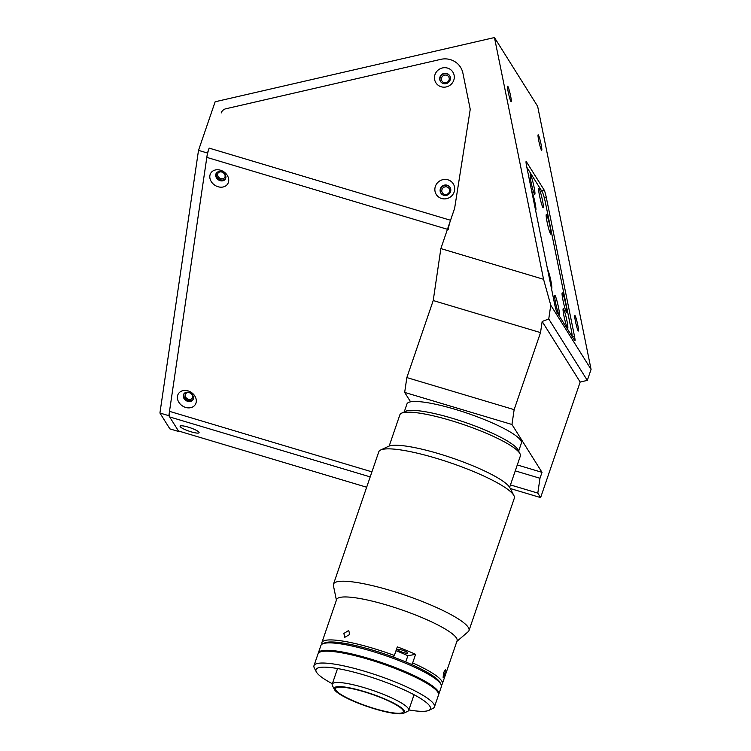 <?xml version="1.0" encoding="UTF-8"?>
<svg xmlns="http://www.w3.org/2000/svg" width="751" height="751" viewBox="0 0 751 751"><rect width="100%" height="100%" fill="white"/><g stroke="black" fill="none" stroke-linecap="round" stroke-linejoin="round"><path stroke-width="1.13" d="M541.452 150.078A7.961 0.751 77.1 0 0 541.706 150.303A7.961 0.751 77.1 0 0 540.889 143.413A7.961 0.751 77.1 0 0 538.392 135.02A7.961 0.751 77.1 0 0 538.138 134.795A7.961 0.751 77.1 0 0 538.965 141.695A7.961 0.751 77.1 0 0 541.452 150.078M578.148 330.778A7.961 0.751 77.1 0 0 578.401 331.003A7.961 0.751 77.1 0 0 577.585 324.103A7.961 0.751 77.1 0 0 575.097 315.72A7.961 0.751 77.1 0 0 574.834 315.486A7.961 0.751 77.1 0 0 575.66 322.386A7.961 0.751 77.1 0 0 578.148 330.778M510.943 101.488A7.961 0.751 77.1 0 0 511.196 101.714A7.961 0.751 77.1 0 0 510.37 94.814A7.961 0.751 77.1 0 0 507.883 86.431A7.961 0.751 77.1 0 0 507.629 86.205A7.961 0.751 77.1 0 0 508.446 93.105A7.961 0.751 77.1 0 0 510.943 101.488M221.845 172.063A3.98 3.201 -146.2 0 0 218.062 173.124A3.98 3.201 -146.2 0 0 220.888 178.625A3.98 3.201 -146.2 0 0 224.671 177.555A3.98 3.201 -146.2 0 0 221.845 172.063M189.43 392.745A3.98 3.201 -146.2 0 0 185.647 393.815A3.98 3.201 -146.2 0 0 188.463 399.307A3.98 3.201 -146.2 0 0 192.256 398.246A3.98 3.201 -146.2 0 0 189.43 392.745M446.986 186.952A3.98 3.821 -32.1 0 0 442.348 192.772A3.98 3.821 -32.1 0 0 448.779 192.969A3.98 3.821 -32.1 0 0 446.986 186.952M446.582 75.222A3.98 3.821 -32.1 0 0 441.945 81.042A3.98 3.821 -32.1 0 0 448.375 81.249A3.98 3.821 -32.1 0 0 446.582 75.222M515.261 470.877L539.978 478.265L537.8 493.107L540.617 497.594L580.176 382.034L542.156 321.475L548.746 318.968L550.765 305.206L543.555 279.288L494.458 37.55L215.143 101.77L198.508 150.36L207.454 153.026L168.862 415.697L159.925 413.022L198.508 150.36M510.445 484.93L537.8 493.107M510.314 488.535L540.617 497.594M517.289 464.944L542.006 472.341L539.978 478.265M556.923 312.238L574.759 340.644A6.365 0.601 77.1 0 0 574.956 340.823A6.365 0.601 77.1 0 0 574.468 336.119L546.334 197.588A6.365 0.601 77.1 0 0 544.175 190.069L526.338 161.662A6.365 0.601 77.1 0 0 526.132 161.474A6.365 0.601 77.1 0 0 526.62 166.187L554.754 304.718A6.365 0.601 77.1 0 0 556.923 312.238M159.925 413.022L169.886 428.887L178.822 431.553L168.862 415.697M580.176 382.034L587.31 380.391L591.075 369.398L537.65 106.323L494.458 37.55M591.075 369.398L550.765 305.206M587.31 380.391L548.746 318.968M542.156 321.475L540.523 332.609L514.144 409.652L511.966 424.493L404.667 392.416L406.845 377.575L514.144 409.652M448.225 229.534A12.729 2.704 -73.4 0 1 450.544 220.278L454.43 208.947A6.365 6.121 147.9 0 0 454.693 207.896L470.07 110.397L454.693 207.896A6.365 6.121 -32.1 0 1 454.58 208.421L440.856 248.59L543.555 279.288M440.856 248.59L433.224 300.541L540.523 332.609M433.224 300.541L406.845 377.575M511.966 424.493L542.006 472.341M404.667 392.416L410.572 401.823M207.454 153.026L209.135 148.116A12.729 2.704 106.6 0 0 206.816 157.381L169.501 411.351A12.729 2.704 106.6 0 0 169.642 416.936L178.447 430.961L366.666 487.221M225.891 108.754A6.365 6.121 -32.1 0 0 221.16 112.997A6.365 6.121 147.9 0 1 225.891 108.754L440.706 59.367L225.891 108.754M462.907 73.176A19.104 18.353 -32.1 0 0 440.706 59.367A19.104 18.353 147.9 0 1 462.907 73.176L470.032 108.247L462.907 73.176M470.07 110.397A6.365 6.121 -32.1 0 0 470.032 108.247A6.365 6.121 147.9 0 1 470.07 110.397M198.996 432.257A10.026 1.793 -161.1 0 0 190.022 427.695A10.026 1.793 -161.1 0 0 180.381 425.948A10.026 1.793 -161.1 0 0 180.221 426.643A10.026 1.793 -161.1 0 0 190.923 431.759A10.026 1.793 -161.1 0 0 199.043 432.332A10.026 1.793 -161.1 0 0 198.996 432.257M220.484 170.214A10.026 8.083 -146.2 0 0 209.876 175.668A10.026 8.083 -146.2 0 0 218.053 186.736A10.026 8.083 -146.2 0 0 228.661 181.282A10.026 8.083 -146.2 0 0 220.484 170.214M221.442 171.744A5.407 4.356 -146.2 0 0 216.297 173.19A5.407 4.356 -146.2 0 0 220.137 180.662A5.407 4.356 -146.2 0 0 225.291 179.217A5.407 4.356 -146.2 0 0 221.442 171.744M225.544 178.766A5.407 4.356 33.8 0 1 220.71 179.799A5.407 4.356 33.8 0 1 216.617 172.786M188.069 390.895A10.026 8.083 -146.2 0 0 177.461 396.359A10.026 8.083 -146.2 0 0 185.638 407.427A10.026 8.083 -146.2 0 0 196.236 401.973A10.026 8.083 -146.2 0 0 188.069 390.895M189.027 392.426A5.407 4.356 -146.2 0 0 183.873 393.881A5.407 4.356 -146.2 0 0 187.722 401.353A5.407 4.356 -146.2 0 0 192.866 399.898A5.407 4.356 -146.2 0 0 189.027 392.426M193.129 399.448A5.407 4.356 33.8 0 1 188.294 400.49A5.407 4.356 33.8 0 1 184.202 393.468M453.764 80.244A10.026 9.632 -32.1 0 0 447.568 68.097A10.026 9.632 -32.1 0 0 434.989 74.631A10.026 9.632 -32.1 0 0 441.184 86.769A10.026 9.632 -32.1 0 0 453.764 80.244M450.121 80.038A5.407 5.201 -32.1 0 0 444.479 73.316A5.407 5.201 -32.1 0 0 440.471 81.399A5.407 5.201 -32.1 0 0 450.121 80.038M440.612 81.596A5.407 5.201 147.9 0 1 444.62 73.739A5.407 5.201 147.9 0 1 449.765 75.851M454.167 191.965A10.026 9.632 -32.1 0 0 447.971 179.827A10.026 9.632 -32.1 0 0 435.383 186.351A10.026 9.632 -32.1 0 0 441.579 198.489A10.026 9.632 -32.1 0 0 454.167 191.965M450.525 191.758A5.407 5.201 -32.1 0 0 444.883 185.037A5.407 5.201 -32.1 0 0 440.875 193.12A5.407 5.201 -32.1 0 0 450.525 191.758M441.006 193.326A5.407 5.201 147.9 0 1 445.014 185.469A5.407 5.201 147.9 0 1 450.159 187.572M530.619 175.058A10.026 0.948 77.1 0 0 530.225 174.842A10.026 0.948 77.1 0 0 531.436 183.929A10.026 0.948 77.1 0 0 534.468 194.03A10.026 0.948 77.1 0 0 534.693 194.293A10.026 0.948 77.1 0 0 533.858 186.088A10.026 0.948 77.1 0 0 530.619 175.058M539.068 188.52A10.026 0.948 77.1 0 0 538.674 188.294A10.026 0.948 77.1 0 0 539.885 197.382A10.026 0.948 77.1 0 0 542.917 207.492A10.026 0.948 77.1 0 0 543.142 207.755A10.026 0.948 77.1 0 0 542.306 199.541A10.026 0.948 77.1 0 0 539.068 188.52M546.634 214.833A10.026 0.948 77.1 0 0 546.24 214.608A10.026 0.948 77.1 0 0 547.451 223.695A10.026 0.948 77.1 0 0 550.492 233.805A10.026 0.948 77.1 0 0 550.708 234.068A10.026 0.948 77.1 0 0 549.873 225.854A10.026 0.948 77.1 0 0 546.634 214.833M562.537 293.134A10.026 0.948 77.1 0 0 562.142 292.909A10.026 0.948 77.1 0 0 563.353 301.996A10.026 0.948 77.1 0 0 566.395 312.106A10.026 0.948 77.1 0 0 566.611 312.369A10.026 0.948 77.1 0 0 565.775 304.155A10.026 0.948 77.1 0 0 562.537 293.134M563.532 308.98A10.026 0.948 77.1 0 0 563.137 308.755A10.026 0.948 77.1 0 0 564.348 317.851A10.026 0.948 77.1 0 0 567.39 327.952A10.026 0.948 77.1 0 0 567.606 328.215A10.026 0.948 77.1 0 0 566.77 320.01A10.026 0.948 77.1 0 0 563.532 308.98M555.083 295.519A10.026 0.948 77.1 0 0 554.689 295.303A10.026 0.948 77.1 0 0 555.9 304.39A10.026 0.948 77.1 0 0 558.941 314.5A10.026 0.948 77.1 0 0 559.157 314.753A10.026 0.948 77.1 0 0 558.322 306.549A10.026 0.948 77.1 0 0 555.083 295.519M572.112 336.439A9.547 0.901 77.1 0 0 571.239 329.698L545.545 203.211A9.547 0.901 77.1 0 0 542.306 191.937L526.855 167.332M551.412 288.243A10.026 0.948 77.1 0 0 551.591 288.44A10.026 0.948 77.1 0 0 550.783 280.376A10.026 0.948 77.1 0 0 547.563 269.28M535.51 209.942A10.026 0.948 77.1 0 0 535.688 210.139A10.026 0.948 77.1 0 0 534.881 202.075A10.026 0.948 77.1 0 0 531.661 190.979M316.293 671.835L314.312 667.958A63.666 11.368 18.9 0 1 313.984 665.658A63.666 11.368 18.9 0 1 358.415 669.488A63.666 11.368 18.9 0 1 434.444 706.907A63.666 11.368 18.9 0 1 432.773 708.512L428.83 710.371A60.484 10.805 -161.1 0 0 358.189 673.29A60.484 10.805 -161.1 0 0 316.293 671.835A60.484 10.805 -161.1 0 0 332.355 683.757M434.444 706.907L438.5 695.05A63.666 11.368 -161.1 0 0 362.47 657.632A63.666 11.368 -161.1 0 0 318.039 653.811L313.984 665.658M408.844 709.939A60.484 10.805 -161.1 0 0 428.83 710.371M360.555 690.76A35.813 6.393 -161.1 0 0 335.566 688.611A35.813 6.393 -161.1 0 0 378.335 709.657A35.813 6.393 -161.1 0 0 403.325 711.807A35.813 6.393 -161.1 0 0 360.555 690.76M378.692 710.033A37.24 6.656 -161.1 0 0 403.709 713.215A37.24 6.656 -161.1 0 0 360.198 690.385A37.24 6.656 -161.1 0 0 334.402 689.493A37.24 6.656 -161.1 0 0 378.692 710.033M403.709 713.215L407.652 711.366A40.423 7.219 -161.1 0 0 408.704 710.343A40.423 7.219 -161.1 0 0 360.424 686.583A40.423 7.219 -161.1 0 0 332.214 684.152A40.423 7.219 -161.1 0 0 332.43 685.607L334.402 689.493M438.603 694.591A63.666 11.368 -161.1 0 0 438.809 694.168L441.344 686.752A63.666 11.368 -161.1 0 0 441.015 684.461A63.666 11.368 -161.1 0 0 365.315 649.333A63.666 11.368 -161.1 0 0 322.555 643.898A63.666 11.368 -161.1 0 0 320.884 645.513L318.349 652.919A63.666 11.368 -161.1 0 0 318.246 653.379M438.809 694.168A63.666 11.368 -161.1 0 0 362.771 656.75A63.666 11.368 -161.1 0 0 318.349 652.919M322.555 643.898L324.526 642.978A62.07 11.087 18.9 0 1 366.216 648.273A62.07 11.087 18.9 0 1 440.02 682.518L441.015 684.461M438.068 692.563A63.347 11.312 -161.1 0 0 362.649 657.425A63.347 11.312 -161.1 0 0 319.917 652.112A63.347 11.312 -161.1 0 1 362.649 657.425A63.347 11.312 -161.1 0 1 438.068 692.563M438.565 693.849A63.347 11.312 -161.1 0 0 362.855 656.825A63.347 11.312 -161.1 0 0 318.724 652.826M401.541 413.181L405.484 411.332A60.484 10.805 18.9 0 1 448.713 417.227A60.484 10.805 18.9 0 1 505.705 440.011A60.484 10.805 18.9 0 1 518.021 449.868L520.002 453.745A63.666 11.368 -161.1 0 0 507.038 443.372A63.666 11.368 -161.1 0 0 447.052 419.396A63.666 11.368 -161.1 0 0 401.541 413.181A63.666 11.368 -161.1 0 0 399.879 414.796L389.178 446.047M404.226 411.923L406.948 403.972A60.484 10.805 18.9 0 1 446.714 406.948A60.484 10.805 18.9 0 1 508.746 431.121A60.484 10.805 18.9 0 1 521.382 443.156L518.659 451.107M509.638 487.286L520.34 456.035A63.666 11.368 -161.1 0 0 520.002 453.745M343.874 633.45L344.747 637.355L349.741 634.445L348.717 630.465L343.874 633.45M443.569 672.614L443.128 677.393L444.742 674.482L445.409 669.77L443.569 672.614M440.377 683.438A62.07 11.087 18.9 0 0 411.604 664.494L412.665 662.908A63.666 11.368 18.9 0 1 442.358 683.795A63.666 11.368 18.9 0 1 441.278 685.081M322.254 644.058L321.785 643.156A63.666 11.368 18.9 0 1 321.897 642.546L336.608 599.58A63.666 11.368 18.9 0 1 340.522 597.298A63.666 11.368 18.9 0 1 409.67 612.722A63.666 11.368 18.9 0 1 457.068 640.828L442.358 683.795M321.897 642.546A63.666 11.368 18.9 0 1 325.812 640.265A63.666 11.368 18.9 0 1 394.359 655.463L393.308 657.05A62.07 11.087 18.9 0 0 326.713 642.321A62.07 11.087 18.9 0 0 323.681 643.485M412.665 662.908L415.603 654.318A63.666 11.368 -161.1 0 0 397.307 646.874L394.359 655.463M397.889 649.352A5.407 0.967 -161.1 0 0 397.561 649.54A5.407 0.967 -161.1 0 0 401.588 651.934A5.407 0.967 -161.1 0 0 407.464 653.239A5.407 0.967 -161.1 0 0 407.802 653.051A5.407 0.967 -161.1 0 0 403.775 650.657A5.407 0.967 -161.1 0 0 397.889 649.352M336.41 600.152L333.406 585.573A71.617 12.795 18.9 0 1 333.472 584.175A71.617 12.795 18.9 0 1 337.875 581.603A71.617 12.795 18.9 0 1 415.66 598.951A71.617 12.795 18.9 0 1 468.99 630.577A71.617 12.795 18.9 0 1 468.183 631.713L456.88 641.392M333.472 584.175L378.786 451.811A71.617 12.795 18.9 0 1 380.663 449.999A71.617 12.795 18.9 0 1 383.188 449.248A71.617 12.795 18.9 0 1 454.871 464.371A71.617 12.795 18.9 0 1 513.937 495.632A71.617 12.795 18.9 0 1 514.313 498.213L468.99 630.577M380.663 449.999L388.549 446.301A65.253 11.659 18.9 0 1 390.849 445.606A65.253 11.659 18.9 0 1 456.167 459.387A65.253 11.659 18.9 0 1 509.976 487.868L513.937 495.632M395.993 650.695A41.38 7.388 18.9 0 1 407.859 655.754L415.603 654.318M407.859 655.754L405.747 661.95M541.509 190.679L544.175 190.069M544.353 198.039L546.334 197.588M572.234 336.626L574.468 336.119M209.135 148.116L450.544 220.278M447.455 229.308L206.816 157.381M169.501 411.351L371.923 471.853M370.205 476.885L169.642 416.936M414.054 694.741L408.704 710.343M337.556 668.55L332.214 684.152"/></g></svg>

